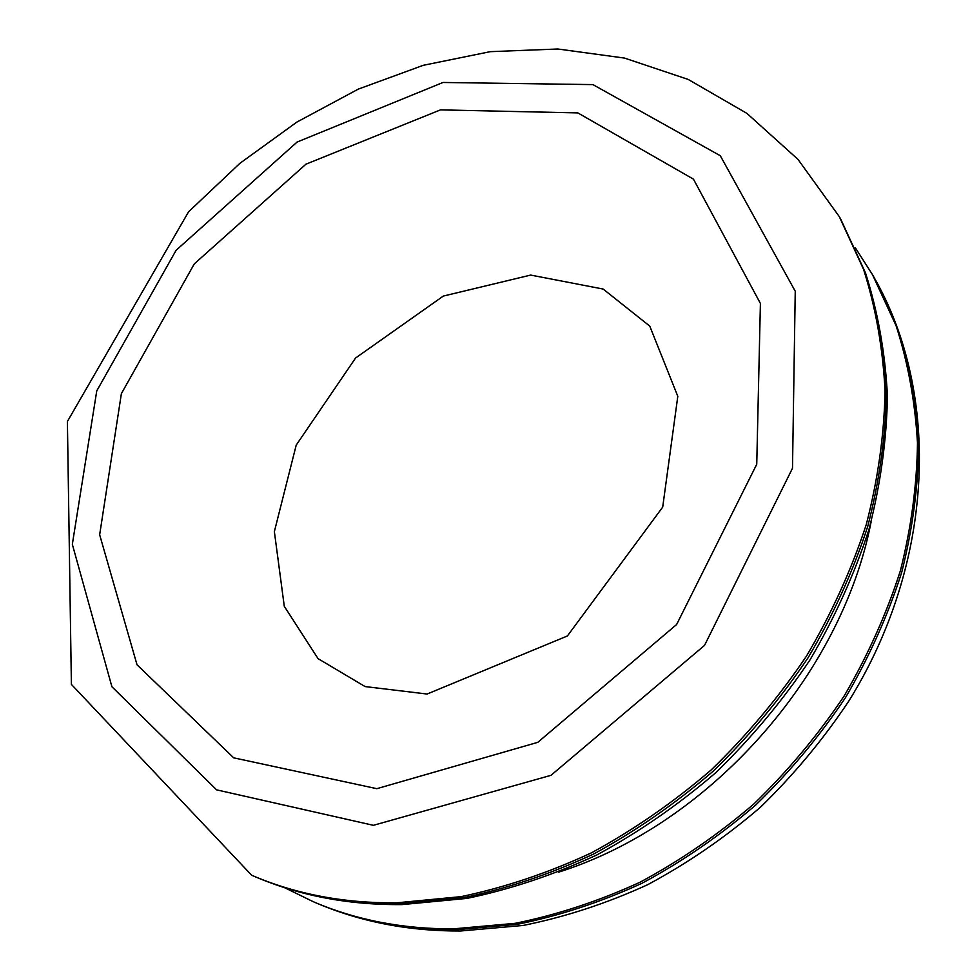 <?xml version="1.0" encoding="UTF-8"?>
<svg xmlns="http://www.w3.org/2000/svg" width="980" height="980" viewBox="0 0 980 980"><rect width="100%" height="100%" fill="white"/><g stroke="black" fill="none" stroke-linecap="round" stroke-linejoin="round"><path stroke-width="1.47" d="M455.43 929.861L517.256 924.336C559.2 915.847 600.679 902.2 641.704 883.421C681.958 861.8 719.92 835.707 755.605 805.144C789.488 772.338 819.501 736.421 845.63 697.393C869.199 657.078 887.88 615.465 901.661 572.528C912.515 529.408 918.187 486.864 918.701 444.871C916.337 403.723 909.22 364.732 897.349 327.908L873.744 276.862C941.204 393.948 934.687 563.182 848.754 701.178C823.077 739.68 793.567 775.094 760.235 807.41C725.09 837.545 687.568 863.307 647.645 884.707C606.853 903.364 565.362 916.937 523.161 925.451L460.514 931C408.366 931.221 360.003 921.764 315.401 902.617C357.921 920.943 404.593 930.02 455.43 929.861M315.401 902.617L313.073 901.612C355.642 919.963 402.376 929.052 453.274 928.869L515.211 923.319C557.216 914.806 598.768 901.135 639.879 882.306C680.206 860.636 718.242 834.495 753.988 803.857C787.945 770.978 818.018 734.988 844.209 695.886C867.827 655.485 886.545 613.786 900.375 570.777C911.253 527.583 916.949 484.953 917.476 442.899C915.112 401.69 907.995 362.637 896.112 325.764L872.482 274.657L855.356 247.842M558.735 872.127C708.589 824.768 841.024 676.323 871.073 522.071M399.08 903.928L463.43 897.754C507.175 888.591 550.54 874.025 593.513 854.07C635.726 831.126 675.6 803.514 713.158 771.199C748.855 736.556 780.533 698.691 808.169 657.605C833.135 615.195 852.98 571.499 867.717 526.505C879.354 481.352 885.589 436.909 886.41 393.139C884.217 350.313 877.051 309.839 864.923 271.73L840.681 219.067L865.475 272.857C877.847 311.64 885.173 352.629 887.439 395.822C886.68 439.849 880.53 484.39 868.978 529.47C854.376 574.317 834.727 617.792 810.007 659.895C782.64 700.663 751.268 738.222 715.914 772.558C678.687 804.592 639.07 832.02 597.065 854.83C554.227 874.699 510.862 889.228 466.958 898.403L402.119 904.589C348.525 905.116 299.231 895.696 254.224 876.328C297.993 895.206 346.283 904.405 399.08 903.928M396.704 902.825L461.163 896.627C504.982 887.439 548.42 872.837 591.479 852.821C633.766 829.84 673.726 802.142 711.37 769.766C747.14 735.049 778.88 697.098 806.589 655.926C831.604 613.431 851.498 569.637 866.271 524.557C877.958 479.33 884.217 434.789 885.05 390.959C882.87 348.059 875.704 307.524 863.564 269.365L839.297 216.629L797.99 159.385L746.858 113.337L688.242 79.454L624.517 58.077L557.877 49L490.233 51.671L423.262 65.317L358.386 89.082L296.891 122.071L239.941 163.293L188.589 211.778L67.4 421.486L71.393 684.383L251.652 875.226C295.47 894.128 343.821 903.327 396.704 902.825M373.392 825.319L550.993 775.327L704.534 645.391L792.502 468.256L795.245 291.232L720.288 155.722L592.924 84.611L443.034 82.467L297.075 142.063L176.106 250.292L96.763 390.873L72.336 544.317L111.904 686.735L216.58 789.843L373.392 825.319M376.822 788.68L537.775 742.35L676.617 624.517L756.744 464.275L760.407 303.433L693.448 179.144L577.832 112.896L440.461 109.883L305.944 164.187L194.285 263.889L121.385 393.617L99.654 534.749L137.029 664.795L233.669 757.822L376.822 788.68M873.744 276.862L872.482 274.657M284.482 887.635L313.073 901.612M840.681 219.067L839.297 216.629M254.224 876.328L251.652 875.226M427.084 694.036L365.062 686.564L318.059 658.634L284.286 606.302L274.363 531.613L296.217 445.104L355.569 358.031L443.303 296.082L530.707 275.074L603.153 289.051L649.777 326.132L677.805 396.312L662.701 507.113L567.396 635.971L427.084 694.036"/></g></svg>
